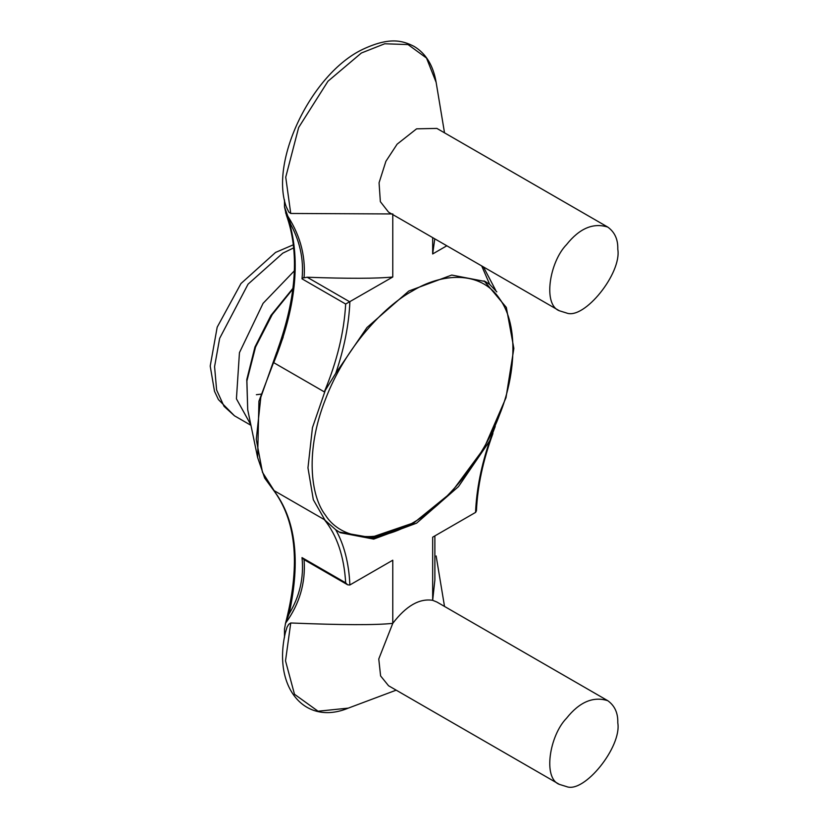 <?xml version="1.0" encoding="UTF-8"?>
<svg xmlns="http://www.w3.org/2000/svg" width="828" height="828" viewBox="0 0 828 828"><rect width="100%" height="100%" fill="white"/><g stroke="black" fill="none" stroke-linecap="round" stroke-linejoin="round"><path stroke-width="1.24" d="M273.737 362.674C295.689 308.482 300.802 261.41 289.086 221.459L286.416 215.218C299.477 251.753 296.61 296.372 277.825 349.095L273.737 362.674L324.328 391.882L335.744 373.314L366.959 327.546L408.835 291.011L451.726 275.062L485.229 281.499L489.7 284.428L496.821 291.891M392.772 213.852L392.772 276.997L345.669 304.042C344.117 332.204 337.006 361.484 324.328 391.882M286.416 215.218L284.48 206.824L290.752 224.481M289.075 221.459C299.736 239.923 304.052 259.05 302.013 278.839L304.124 277.121C305.677 254.538 299.508 233.123 285.598 212.889M349.758 301.827L307.157 277.225L304.052 277.815M446.82 245.792L432.671 253.958L432.671 237.615M434.772 238.826L432.671 253.958M284.48 199.879L284.48 206.824M290.731 213.469L288.848 212.154L286.188 206.638C269.649 160.228 311.928 73.661 362.436 49.494C388.798 37.084 401.963 40.096 414.279 46.503C425.996 53.644 433.282 65.598 436.139 82.355L426.513 58.053L408.038 44.577L384.709 43.77L361.381 53.002L327.971 81.237L298.66 127.491L285.732 177.182L290.742 213.469L391.675 213.945M307.157 277.225C348.112 278.705 376.657 278.622 392.772 276.997M559.449 310.81L388.549 212.144L380.352 201.659L379.069 182.771L385.9 161.305L397.129 144.165L416.587 128.837L436.884 128.412M617.791 249.218C621.9 273.188 584.226 320.043 566.528 312.994L559.438 310.8C542.599 304.797 549.523 261.958 566.528 244.633C579.496 228.362 593.241 222.504 607.762 227.079C614.759 232.109 618.102 239.489 617.791 249.218M495.227 426.461L489.7 440.858L458.474 486.626L416.598 523.161L373.718 539.1L340.215 532.673L335.744 529.744L324.328 519.611C337.006 535.374 344.117 556.437 345.669 582.819L347.625 584.785L349.758 585.034L392.772 560.214L392.772 623.36C375.684 625.192 341.674 625.068 290.742 622.977L288.734 624.271L287.037 627.179L285.349 632.737C272.671 687.24 304.611 726.249 348.288 708.126L318.055 711.211L294.489 694.268L285.515 660.847L290.742 622.977M304.052 559.635L302.013 557.606C304.042 577.592 299.736 596.357 289.075 613.921L285.598 623.153C299.498 603.995 305.677 583.057 304.114 560.328L304.062 559.635L347.625 584.785M289.086 613.921C300.802 560.421 295.689 519.26 273.737 490.414L275.124 492.401M284.48 637.508L284.48 629.125L285.598 623.153M434.876 535.902L434.876 579.962L432.671 600.321L432.671 537.175L475.676 512.346L476.442 510.69C477.539 486.119 483.034 460.399 492.919 433.52M607.783 700.695L436.884 602.028L432.671 600.321C419.372 598.251 406.072 605.93 392.772 623.36L378.769 658.985L380.601 675.927L388.549 685.75L559.449 784.416M273.737 490.414L324.328 519.611M617.791 722.823C618.102 713.094 614.759 705.715 607.762 700.685C593.241 696.11 579.496 701.968 566.528 718.238C549.523 735.564 542.599 778.403 559.438 784.406L566.528 786.6C584.226 793.648 621.9 746.794 617.791 722.823M294.354 270.839L263.076 303.348L239.447 352.656L236.425 398.827L250.843 424.805M250.946 425.313L234.469 415.801L224.046 406.341L216.615 389.998L214.576 366.607L219.658 338.341L248.058 284.17L282.814 253.151L293.743 247.851M335.744 373.314C344.22 348.402 348.94 324.555 349.871 301.765M302.013 278.839L345.669 304.042M481.699 265.923L489.7 284.428M349.871 584.972C348.94 563.268 344.22 544.855 335.744 529.744M345.669 582.819L302.013 557.606M489.7 440.858C481.213 465.76 476.504 489.617 475.562 512.408M436.139 555.961L444.522 606.438M292.957 288.289L270.973 315.354L254.952 347.004L246.785 379.607L247.717 409.736L246.899 380.963L255.541 347.056L272.246 314.568L292.874 289.013M283.135 337.275L258.936 401.187L257.622 457.48M327.277 384.606L312.446 427.662L307.964 467.83L313.326 499.75L325.642 521.278M484.101 280.878L506.332 307.436L513.857 348.422L505.991 397.75L484.038 448.269L451.26 492.546L412.479 524.01L373.231 537.983L339.107 532.011L369.443 537.983L411.506 523.586M412.52 290.938C441.013 273.375 480.105 269.845 499.553 298.711C519.901 326.449 514.633 378.106 499.553 414.745C486.15 451.529 452.316 500.64 412.52 523.006C372.735 546.583 338.9 536.544 325.497 515.233C310.417 496.013 305.149 450.432 325.497 399.199C344.945 347.884 384.037 306.267 412.52 290.938M276.066 493.695L262.486 472.322L256.266 439.44L260.82 397.274L276.8 352.014M256.38 394.708L261.586 394.087M234.469 415.801L218.416 399.572L214.493 391.271L210.208 366.059L217.184 327.184L240.969 283.549L275.558 252.426L293.412 244.767M495.682 290.266L483.448 266.937M436.139 82.365L444.522 132.832M436.884 128.423L607.783 227.089M275.051 492.318C296.817 523.317 300.222 567.284 285.287 624.219M348.288 708.126L396.188 690.159M247.717 409.736L257.622 457.501L264.681 478.077L276.273 493.974"/></g></svg>
